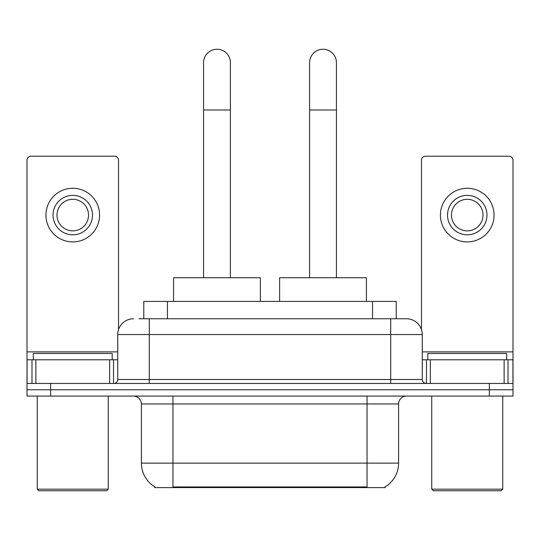 <?xml version="1.0" encoding="UTF-8"?>
<svg xmlns="http://www.w3.org/2000/svg" width="540" height="540" viewBox="0 0 540 540"><rect width="100%" height="100%" fill="white"/><g stroke="black" fill="none" stroke-linecap="round" stroke-linejoin="round"><path stroke-width="0.81" d="M143.782 318.755L143.782 301.401L396.218 301.401L396.218 318.755M385.189 486.817L385.189 487.593L154.811 487.593L154.811 486.817M155.048 486.959A27.614 27.614 0 0 1 141.399 463.138L172.955 463.138L172.955 486.959L367.045 486.959L367.045 463.138L398.601 463.138L398.601 403.967A7.891 7.891 0 0 1 406.492 396.077M141.399 463.138L141.399 403.967C140.933 399.175 138.301 396.542 133.508 396.077M384.952 486.959A27.614 27.614 0 0 0 398.601 463.138M50.666 396.077L513 396.077L513 389.765L27 389.765L27 396.077L50.666 396.077L50.666 389.765L27 389.765L27 359.782L35.876 359.782L35.876 383.454M139.394 318.755L406.492 318.755A15.782 15.782 0 0 1 422.267 334.537L422.267 379.505C422.503 381.901 423.819 383.218 426.215 383.454M139.036 318.755L149.29 318.755L149.29 334.537L117.733 334.537L117.733 379.505A3.942 3.942 0 0 1 113.785 383.454M133.508 318.755A15.782 15.782 0 0 0 117.733 334.537M489.335 396.077L489.335 389.765L513 389.765L513 359.782L513 383.454L27 383.454M489.335 383.454L489.335 389.765L50.666 389.765L50.666 383.454M422.267 334.537L390.71 334.537L390.71 318.755L406.492 318.755M109.647 383.454L109.647 359.782L35.876 359.782M118.517 329.609L118.517 160.178A3.942 3.942 0 0 0 114.575 156.229L30.942 156.229A3.942 3.942 0 0 0 27 160.178L27 359.782M109.647 359.782L117.733 359.782M72.758 195.365A19.724 19.724 0 0 0 53.035 215.089A19.724 19.724 0 0 0 72.758 234.812A19.724 19.724 0 0 0 92.482 215.089A19.724 19.724 0 0 0 72.758 195.365M72.758 199.307A15.782 15.782 0 0 0 56.984 215.089A15.782 15.782 0 0 0 72.758 230.87A15.782 15.782 0 0 0 88.54 215.089A15.782 15.782 0 0 0 72.758 199.307M72.758 241.913A26.825 26.825 0 0 0 99.583 215.089A26.825 26.825 0 0 0 72.758 188.264A26.825 26.825 0 0 0 45.934 215.089A26.825 26.825 0 0 0 72.758 241.913M106.684 490.752L38.833 490.752L37.253 489.173L108.263 489.173L106.684 490.752M37.253 396.077L37.253 489.173M108.263 396.077L108.263 489.173M112.205 359.782L112.205 353.471L33.311 353.471L33.311 359.782M203.566 277.729L203.566 62.66A13.412 13.412 0 0 1 216.979 49.248A13.412 13.412 0 0 1 230.391 62.66A13.412 13.412 0 0 0 216.979 49.248M230.391 277.729L230.391 62.66M260.375 301.401L260.375 277.729L173.59 277.729L173.59 301.401M309.609 277.729L309.609 62.66A13.412 13.412 0 0 1 323.021 49.248A13.412 13.412 0 0 1 336.434 62.66A13.412 13.412 0 0 0 323.021 49.248M336.434 277.729L336.434 62.66M366.41 301.401L366.41 277.729L279.625 277.729L279.625 301.401M504.124 383.454L504.124 359.782L430.353 359.782L430.353 383.454M504.124 359.782L513 359.782L513 160.178A3.942 3.942 0 0 0 509.058 156.229L425.425 156.229A3.942 3.942 0 0 0 421.483 160.178L421.483 329.609M422.267 359.782L430.353 359.782M467.242 195.365A19.724 19.724 0 0 0 447.518 215.089A19.724 19.724 0 0 0 467.242 234.812A19.724 19.724 0 0 0 486.965 215.089A19.724 19.724 0 0 0 467.242 195.365M467.242 199.307A15.782 15.782 0 0 0 451.46 215.089A15.782 15.782 0 0 0 467.242 230.87A15.782 15.782 0 0 0 483.017 215.089A15.782 15.782 0 0 0 467.242 199.307M467.242 241.913A26.825 26.825 0 0 0 494.066 215.089A26.825 26.825 0 0 0 467.242 188.264A26.825 26.825 0 0 0 440.417 215.089A26.825 26.825 0 0 0 467.242 241.913M501.167 490.752L433.316 490.752L431.737 489.173L502.747 489.173L501.167 490.752M431.737 396.077L431.737 489.173M502.747 396.077L502.747 489.173M506.689 359.782L506.689 353.471L427.795 353.471L427.795 359.782M363.886 487.593L363.886 486.817M176.114 487.593L176.114 486.817M167.447 318.755L167.447 301.401M372.553 318.755L372.553 301.401M367.045 396.077L367.045 403.967L141.399 403.967M398.601 403.967L367.045 403.967L367.045 463.138L172.955 463.138L172.955 396.077M149.29 383.454L149.29 379.505L422.267 379.505M117.733 379.505L149.29 379.505L149.29 334.537L390.71 334.537L390.71 383.454M117.733 351.891L27 351.891M113.528 359.782L113.528 383.454M27.061 359.782L27.061 383.454M31.988 383.454L31.988 359.782M203.566 109.998L230.391 109.998M309.609 109.998L336.434 109.998M513 351.891L422.267 351.891M512.939 383.454L512.939 359.782M508.012 359.782L508.012 383.454M426.472 383.454L426.472 359.782"/></g></svg>
